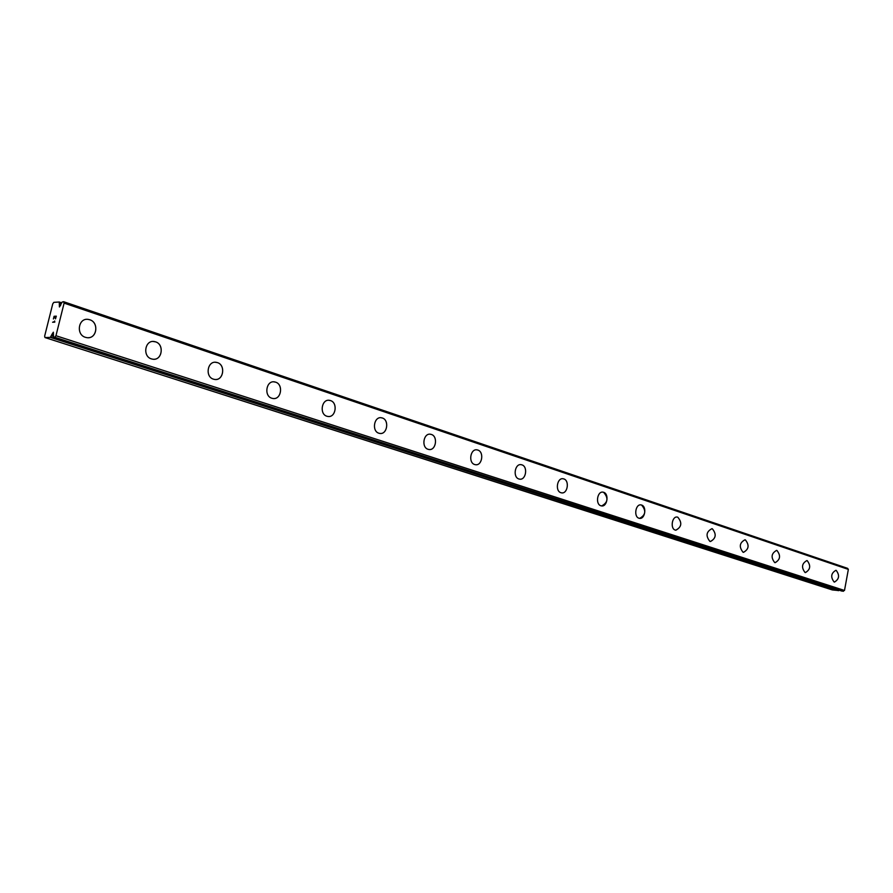 <?xml version="1.0" encoding="UTF-8"?>
<svg xmlns="http://www.w3.org/2000/svg" width="893" height="893" viewBox="0 0 893 893"><rect width="100%" height="100%" fill="white"/><g stroke="black" fill="none" stroke-linecap="round" stroke-linejoin="round"><path stroke-width="1.34" d="M53.323 334.551L52.084 334.149L50.354 337.375L44.985 337.554L44.65 336.114L52.743 303.866L53.803 302.359L59.251 302.001L59.429 306.98L62.186 302.035L63.626 301.7L64.106 303.118L55.958 335.723L54.741 337.241L53.535 337.275L53.357 332.207L52.084 334.149M88.228 319.404L89.769 319.75C99.469 322.518 96.712 339.44 86.844 337.643L85.427 337.32C75.704 334.652 78.383 317.629 88.24 319.404L89.758 319.75C98.732 322.284 97.315 337.878 88.128 337.71M153.083 341.472L155.549 341.852C164.1 344.251 162.515 359.611 153.752 359.254M155.572 341.852C164.703 344.441 162.001 360.928 152.714 359.187L151.442 358.897C142.277 356.385 144.923 339.809 154.21 341.528L155.572 341.852M215.235 362.257L217.379 362.603C225.516 364.88 223.808 379.994 215.459 379.492M217.39 362.603C226.018 365.047 223.373 381.11 214.61 379.436L213.472 379.168C204.81 376.813 207.41 360.649 216.173 362.324L217.39 362.603M273.716 381.824L275.569 382.148C283.315 384.303 281.529 399.138 273.582 398.546M275.58 382.148C283.74 384.448 281.161 400.109 272.878 398.49L271.852 398.245C263.669 396.023 266.203 380.273 274.486 381.88L275.58 382.148M328.825 400.287L330.443 400.566C337.833 402.62 335.98 417.187 328.423 416.506M330.455 400.566C338.19 402.743 335.668 418.013 327.831 416.451L326.905 416.238C319.147 414.151 321.636 398.78 329.472 400.332L330.455 400.566M380.853 417.712L382.282 417.98C389.315 419.922 387.439 434.21 380.239 433.473M382.293 417.98C389.627 420.023 387.16 434.936 379.737 433.429L378.911 433.228C371.555 431.252 373.977 416.261 381.4 417.768L382.293 417.98M430.058 434.199L431.319 434.444C438.028 436.286 436.141 450.306 429.276 449.525M431.341 434.444C438.296 436.376 435.896 450.943 428.852 449.48L428.104 449.302C421.116 447.438 423.483 432.792 430.526 434.244L431.341 434.444M476.661 449.826L477.788 450.05C484.196 451.802 482.298 465.543 475.757 464.74M477.811 450.05C484.419 451.88 482.086 466.113 475.4 464.695L474.708 464.539C468.066 462.775 470.377 448.465 477.063 449.871L477.811 450.05M520.876 464.65L521.88 464.851C527.986 466.514 526.1 479.988 519.871 479.173M521.903 464.851C528.198 466.581 525.921 480.501 519.559 479.139L518.922 478.983C512.604 477.32 514.859 463.322 521.222 464.684L521.903 464.851M562.869 478.737L563.773 478.916C569.611 480.501 567.736 493.717 561.786 492.891M563.784 478.916C569.79 480.557 567.58 494.175 561.518 492.858L560.938 492.713C554.91 491.128 557.109 477.454 563.17 478.771L563.784 478.916M602.808 492.132L603.623 492.3C608.602 498.015 607.954 502.558 601.67 505.929M603.646 492.3C609.372 493.862 607.207 507.179 601.435 505.907L600.9 505.773C595.162 504.277 597.294 490.882 603.076 492.166L603.646 492.3M640.839 504.891L641.587 505.047C646.331 510.617 645.684 515.06 639.656 518.353M641.598 505.047C647.068 506.532 644.969 519.57 639.455 518.331L638.964 518.219C633.483 516.79 635.57 503.685 641.085 504.913L641.598 505.047M677.318 517.08L677.798 517.203C682.352 522.829 681.66 527.16 675.711 530.185L675.264 530.074C670.018 528.723 672.049 515.886 677.318 517.08L677.787 517.203C682.308 522.639 681.683 526.97 675.889 530.208M711.9 528.689L712.357 528.801C716.699 534.282 716.019 538.512 710.326 541.504L709.913 541.404C705.548 535.934 706.218 531.703 711.911 528.689L712.346 528.801C716.655 534.103 716.041 538.345 710.482 541.526M744.963 539.796L745.387 539.897C749.528 545.232 748.87 549.374 743.411 552.309L743.021 552.22C738.857 546.896 739.504 542.754 744.963 539.796L745.365 539.897C749.495 545.065 748.892 549.217 743.545 552.332M776.441 550.389L776.955 550.501C780.906 555.558 780.315 559.61 775.18 562.668M776.977 550.501C780.94 555.703 780.303 559.755 775.057 562.657L774.7 562.568C770.715 557.388 771.351 553.325 776.586 550.401L776.977 550.501M806.87 560.57L807.227 560.659C811.011 565.738 810.397 569.701 805.352 572.558L805.028 572.48C801.211 567.423 801.825 563.45 806.87 560.57L807.205 560.659C810.989 565.593 810.409 569.567 805.464 572.58M835.881 570.314L836.216 570.393C839.844 575.349 839.241 579.233 834.397 582.057L834.084 581.979C830.434 577.045 831.037 573.15 835.881 570.314L836.194 570.393C839.822 575.215 839.253 579.11 834.497 582.069M841.987 591.11L844.499 590.463L848.35 569.399L847.58 568.339L63.626 301.7M839.018 590.161L50.611 337.13M44.985 337.554L832.321 589.938L838.672 590.563M56.092 316.479L55.5 318.857L56.092 316.479L55.199 316.535L54.719 317.83L55.042 316.535L54.73 317.83M55.042 316.535L54.16 316.58L53.413 318.968L54.082 316.289L56.315 316.167L55.489 318.857M56.315 316.167L54.093 316.289L53.424 318.968M54.685 320.989L54.808 322.139L52.587 322.25L54.518 321.502L52.598 322.25M60.612 305.54L59.351 305.116M848.35 569.399L64.106 303.118M844.499 590.463L55.958 335.723M843.383 591.3L54.741 337.241M61.695 302.839L59.284 302.024L61.706 302.827M61.595 302.984L59.351 302.225M60.992 303.921L59.652 303.464M60.891 304.29L59.664 303.877M842.054 591.144L53.569 337.275M53.189 335.857L51.772 335.4M53.368 336.404L51.56 335.813M838.415 590.686L50.354 337.375M842.021 591.133L53.535 337.275"/></g></svg>
